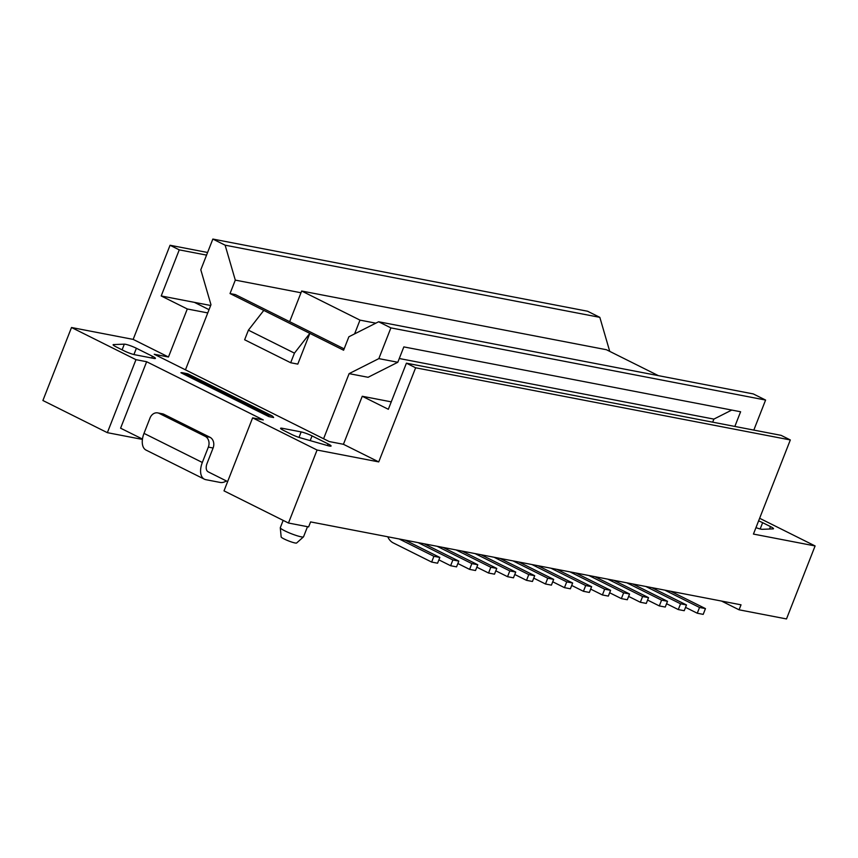 <?xml version="1.0" encoding="UTF-8"?>
<svg xmlns="http://www.w3.org/2000/svg" width="858" height="858" viewBox="0 0 858 858"><rect width="100%" height="100%" fill="white"/><g stroke="black" fill="none" stroke-linecap="round" stroke-linejoin="round"><path stroke-width="1.29" d="M759.63 518.275L815.1 545.945L786.496 618.94L739.06 609.802L721.524 601.061M288.47 523.026L317.074 450.032L252.617 417.867L224.002 490.862L288.47 523.026L308.623 526.909L310.585 521.911L741.022 604.815L739.06 609.802M42.9 400.504L107.357 432.668L135.972 359.674L71.504 327.509L42.9 400.504M142.471 439.06L120.592 428.196L146.643 361.733L135.972 359.674M107.357 432.668L142.417 439.414M252.617 417.867L263.288 419.927L146.643 361.733M301.158 431.917L282.185 428.271A8.323 1.073 21.4 0 0 280.577 428.292A8.323 1.073 21.4 0 0 283.59 430.416L291.441 434.33A8.323 1.073 21.4 0 0 300.504 437.859L327.659 445.602A8.323 1.073 21.4 0 0 331.091 446.021A8.323 1.073 21.4 0 0 328.088 443.897L312.044 435.896A8.323 1.073 21.4 0 0 301.158 431.917L299.013 437.408M152.424 356.263L136.39 348.262A8.323 1.073 21.4 0 0 124.324 344.155L113.535 344.584A8.323 1.073 21.4 0 0 113.106 344.734A8.323 1.073 21.4 0 0 116.109 346.857L123.97 350.783A8.323 1.073 21.4 0 0 134.845 354.751L153.818 358.408A8.323 1.073 21.4 0 0 155.427 358.387A8.323 1.073 21.4 0 0 152.424 356.263L151.737 358.011M755.962 527.638A8.323 1.073 21.4 0 0 762.29 529.311L773.069 528.882A8.323 1.073 21.4 0 0 773.498 528.721A8.323 1.073 21.4 0 0 770.495 526.597L762.644 522.683A8.323 1.073 21.4 0 0 758.601 520.892M208.108 471.803L227.638 481.585M71.504 327.509L133.162 339.393L170.056 245.259L207.593 252.488M815.1 545.945L753.442 534.073L790.325 439.95L415.626 367.782L378.732 461.904L317.074 450.032M133.162 339.393L168.468 357.003L154.236 354.257L329.204 441.548L343.436 444.294L378.732 461.904M283.161 520.377L280.309 527.67A12.484 1.609 21.4 0 0 280.287 527.777A12.484 1.609 21.4 0 0 291.345 533.719A12.484 1.609 21.4 0 0 303.485 536.861A12.484 1.609 21.4 0 0 303.55 536.776L307.507 526.694M303.485 536.861L296.621 543.007A8.323 1.073 -158.6 0 1 288.524 540.905A8.323 1.073 -158.6 0 1 281.156 536.947L280.287 527.777M210.671 305.491L194.401 302.359L209.041 309.663M268.886 416.613A6.242 5.084 -79.1 0 0 266.892 414.704L183.505 373.101A6.242 5.084 -79.1 0 0 182.422 372.737L187.173 373.648A6.242 5.084 -79.1 0 1 188.245 374.013L271.632 415.615A6.242 5.084 -79.1 0 1 273.627 417.524L268.854 416.613L247.672 406.102M247.908 406.145L201.866 383.172M201.619 383.129L180.909 372.726A6.242 5.084 -79.1 0 1 182.422 372.737M206.564 255.116L179.258 249.86L161.197 295.956L194.401 302.359M343.436 444.294L362.258 396.267L388.342 409.287L406.413 363.181L781.112 435.349L790.325 439.95M406.413 363.181L415.626 367.782M170.056 245.259L179.258 249.86M168.468 357.003L187.291 308.977L161.197 295.956M362.258 396.267L391.259 401.855M207.765 312.923L187.291 308.977M387.784 536.776A14.565 11.862 -79.1 0 0 393.286 542.921L431.649 562.065L433.912 556.306L439.843 557.443L405.094 540.111M425.729 544.09A14.565 11.862 -79.1 0 0 426.029 544.744M399.163 538.974L433.912 556.306M626.833 582.818L661.582 600.15L667.513 601.297L632.764 583.966M615.454 580.63A14.565 11.862 -79.1 0 0 615.754 581.284M607.861 579.171L642.61 596.503L648.541 597.64L613.792 580.308M596.482 576.973A14.565 11.862 -79.1 0 0 596.782 577.627M406.756 540.433A14.565 11.862 -79.1 0 0 407.057 541.087M444.701 547.747A14.565 11.862 -79.1 0 0 445.002 548.401M539.564 566.012A14.565 11.862 -79.1 0 0 539.864 566.666M531.971 564.553L566.72 581.885L572.651 583.022L537.902 565.69M520.591 562.355A14.565 11.862 -79.1 0 0 520.892 563.02M512.998 560.896L547.747 578.228L553.678 579.375L518.929 562.044M501.619 558.708A14.565 11.862 -79.1 0 0 501.919 559.362M418.136 542.631L452.885 559.963L458.816 561.1L424.066 543.768M550.943 568.2L585.692 585.542L591.623 586.679L556.874 569.347M558.537 569.669A14.565 11.862 -79.1 0 0 558.837 570.323M569.916 571.857L604.665 589.189L610.596 590.336L575.847 573.005M577.509 573.316A14.565 11.862 -79.1 0 0 577.809 573.981M634.427 584.287A14.565 11.862 -79.1 0 0 634.727 584.942M645.806 586.475L680.555 603.807L686.486 604.954L651.737 587.612M653.399 587.934A14.565 11.862 -79.1 0 0 653.699 588.588M664.778 590.132L699.527 607.464L705.458 608.601L670.709 591.269M456.081 549.935L490.83 567.267L496.761 568.414L462.012 551.072M588.888 575.514L623.637 592.846L629.568 593.993L594.819 576.651M463.674 551.394A14.565 11.862 -79.1 0 0 463.974 552.048M494.026 557.239L528.775 574.581L534.706 575.718L499.957 558.386M482.646 555.051A14.565 11.862 -79.1 0 0 482.947 555.705M475.053 553.592L509.802 570.924L515.733 572.061L480.984 554.729M437.108 546.278L471.857 563.609L477.788 564.757L443.039 547.425M705.458 608.601L703.195 614.371L697.264 613.223L699.527 607.464M457.861 563.524L469.594 569.38L471.857 563.609M458.816 561.1L456.553 566.87L450.622 565.722L452.885 559.963M431.649 562.065L437.58 563.213L439.843 557.443M661.582 600.15L659.319 605.92L665.25 607.056L667.513 601.297M647.586 600.064L659.319 605.92M642.61 596.503L640.347 602.262L646.278 603.41L648.541 597.64M628.614 596.407L640.347 602.262M438.888 559.866L450.622 565.722M476.834 567.181L488.567 573.026L490.83 567.267M477.788 564.757L475.525 570.516L469.594 569.38M629.568 593.993L627.305 599.753L621.374 598.605L623.637 592.846M571.696 585.446L583.429 591.301L585.692 585.542M572.651 583.022L570.388 588.792L564.457 587.644L566.72 581.885M552.724 581.788L564.457 587.644M547.747 578.228L545.484 583.998L551.415 585.135L553.678 579.375M533.751 578.142L545.484 583.998M583.429 591.301L589.36 592.438L591.623 586.679M534.706 575.718L532.443 581.477L526.512 580.34L528.775 574.581M590.669 589.103L602.402 594.959L604.665 589.189M602.402 594.959L608.333 596.095L610.596 590.336M609.641 592.76L621.374 598.605M666.559 603.721L678.292 609.566L680.555 603.807M678.292 609.566L684.223 610.714L686.486 604.954M685.531 607.367L697.264 613.223M488.567 573.026L494.498 574.174L496.761 568.414M495.806 570.827L507.539 576.683L509.802 570.924M514.779 574.485L526.512 580.34M507.539 576.683L513.47 577.831L515.733 572.061M300.986 292.76L235.296 280.116L230.03 293.554L235.36 294.584L344.133 348.852M290.68 362.741L297.79 364.114L309.835 333.376L294.444 353.131L290.68 362.741L244.637 339.768L248.402 330.158L263.792 310.403L343.608 350.225L348.874 336.776L378.614 321.761L753.313 393.929L765.593 400.053L753.817 430.094M599.839 317.353L225.128 245.184L212.848 239.06L587.558 311.229L599.839 317.353L609.738 351.383M225.128 245.184L235.296 280.116M323.584 438.749L349.109 373.638L378.839 358.623L390.894 327.885L378.614 321.761M263.792 310.403L230.03 293.554M212.848 239.06L200.804 269.798L210.971 304.719L185.457 369.83M712.666 422.168L713.877 419.101L399.292 358.515M378.839 358.623L397.812 362.269L368.082 377.284L349.109 373.638M390.894 327.885L765.593 400.053M397.812 362.269L403.839 346.9L740.604 411.765L734.845 426.437M248.402 330.158L294.444 353.131M731.767 410.06L713.877 419.101M205.223 436.357L159.18 413.384A8.323 6.778 -79.1 0 0 157.743 412.902L162.484 413.813A8.323 6.778 100.9 0 1 163.921 414.296L209.963 437.269L205.223 436.357A8.323 6.778 100.9 0 1 208.344 447.104L202.327 462.473A16.645 9.417 116.5 0 0 204.386 479.193A16.645 9.417 116.5 0 0 205.791 479.665L220.259 482.453A16.645 9.417 116.5 0 0 226.405 480.963M208.129 471.761A8.323 4.708 -63.5 0 1 208.097 471.739A8.323 4.708 -63.5 0 1 207.068 463.384L213.095 448.015L208.344 447.104M204.386 479.193L146.064 450.096A16.645 9.417 -63.5 0 1 144.005 433.376L150.021 418.007A8.323 6.778 -79.1 0 1 157.743 412.902M209.963 437.269A8.323 6.778 100.9 0 1 213.095 448.015M289.661 321.675L301.673 291.023L606.413 349.721L658.354 375.632M375.815 323.176L359.985 320.12L354.601 333.88M301.673 291.023L359.985 320.12M282.185 428.271L281.746 429.408M312.044 435.896L310.188 440.626M327.445 445.538L328.088 443.897M136.39 348.262L133.923 354.547M113.535 344.584L113.31 345.141M122.093 349.839L124.324 344.155M762.644 522.683L760.177 528.968M769.54 529.021L770.495 526.597M271.632 415.615L266.892 414.704M188.245 374.013L183.505 373.101M202.327 462.473L144.005 433.376M159.18 413.384L163.921 414.296"/></g></svg>
